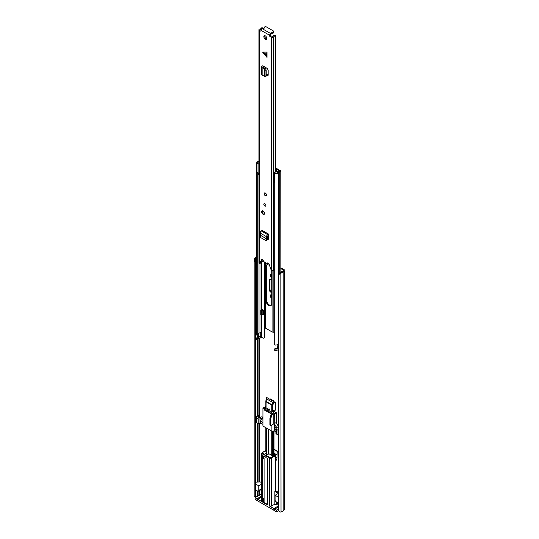 <?xml version="1.0" encoding="UTF-8"?>
<svg xmlns="http://www.w3.org/2000/svg" width="539" height="539" viewBox="0 0 539 539"><rect width="100%" height="100%" fill="white"/><g stroke="black" fill="none" stroke-linecap="round" stroke-linejoin="round"><path stroke-width="0.81" d="M275.746 456.85L276.972 457.55M271.05 294.826A1.893 1.091 -120 0 0 271.73 297.238M271.05 274.371A1.893 1.091 -120 0 0 271.73 276.783M280.327 273.219L278.346 275.227L278.346 510.696L278.077 274.681L280.058 272.673L280.327 273.219L281.021 273.105A2.965 1.711 0 0 0 283.123 271.757L284.457 270.955A1.321 0.761 0 0 0 284.841 270.416A1.321 0.761 0 0 0 284.457 269.877L280.765 267.748M270.591 399.722L270.591 399.082M271.73 292.704L270.719 292.118L271.413 291.714A2.028 1.172 60 0 1 269.978 289.227L269.978 279.963A2.028 1.172 60 0 1 270.113 279.343M275.746 459.113L276.426 459.504L276.211 460.191L276.595 460.077M276.851 459.659L276.426 459.504M261.698 490.119A2.223 1.287 -120 0 0 261.698 491.858M269.891 399.318A0.822 0.478 60 0 1 270.066 398.975A0.822 0.478 60 0 1 270.477 399.015L269.924 399.332M273.677 401.501A0.822 0.478 60 0 0 273.098 400.531L270.477 399.015M280.058 272.673L280.752 272.559A1.981 1.139 0 0 0 282.153 271.656A1.233 0.714 180 0 1 282.497 271.279L283.858 270.416L280.765 268.55M281.991 271.952L280.765 271.245M271.73 274.634L271.582 274.553A1.893 1.091 -120 0 0 270.632 274.459A1.893 1.091 -120 0 0 270.342 275.975A1.893 1.091 -120 0 0 271.582 277.646L271.73 277.733M271.73 295.089L271.582 295.008A1.893 1.091 -120 0 0 270.632 294.914A1.893 1.091 -120 0 0 270.342 296.43A1.893 1.091 -120 0 0 271.582 298.101L271.73 298.182M269.978 289.227L269.284 289.632A2.028 1.172 -120 0 0 270.719 292.118M269.284 289.632L269.284 280.368L269.978 279.963M271.73 280.118L270.719 279.539A2.028 1.172 -120 0 0 269.702 279.438A2.028 1.172 -120 0 0 269.284 280.368M275.746 459.922L276.211 460.191L276.884 459.417L277.268 451.109L274.001 449.216M278.346 510.696L280.327 512.05L281.021 511.935A2.965 1.711 0 0 0 283.123 510.588L284.457 509.786A1.321 0.761 0 0 0 284.841 509.247L284.841 270.416M257.831 496.129A1.233 0.714 180 0 1 257.426 496.217A1.981 1.139 0 0 0 255.877 497.025L255.708 497.356M255.607 497.416L254.159 496.729L254.159 261.26L254.725 258.437L255.675 258.592L255.109 261.422L254.159 261.26M256.712 257.548A1.981 1.139 0 0 0 255.877 258.194L255.675 258.592M256.712 256.908A2.965 1.711 0 0 0 254.92 258.033L254.725 258.437M254.159 496.729L255.109 496.884L255.109 261.422M278.346 275.227L278.077 274.681M255.109 496.884L255.641 497.396M277.208 502.402L277.208 504.45L276.332 504.955L274.877 504.113L271.38 506.134L271.38 458.029L275.746 455.509L274.001 454.161L274.001 430.89M273.28 412.059L273.28 410.347L275.746 410.098L275.746 402.7L266.428 397.317L266.387 398.772L266.138 398.26M278.077 425.635A3.295 1.9 60 0 1 276.615 422.3L276.615 412.881L274.001 411.372L274.001 410.273M278.077 492.174L275.746 490.827L275.746 455.509M276.332 504.955L276.662 502.085M276.332 502.281A3.914 2.257 60 0 1 276.244 501.843M278.077 509.335L276.622 510.17L276.622 511.855L274.728 510.756L274.728 509.079L276.622 510.17M278.077 504.147L277.208 503.648M261.698 494.687L261.011 494.297L255.068 497.726L256.962 498.818L260.889 496.547L261.765 496.547M261.698 497.093L257.831 499.323L262.055 501.762L262.055 453.656L264.036 454.801L264.036 456.486L266.657 454.97A1.321 0.761 180 0 1 266.778 454.909M264.036 454.801L264.326 454.296L262.345 453.158L262.055 453.656A1.233 0.714 180 0 1 261.698 453.158L261.698 501.257A1.233 0.714 0 0 0 262.055 501.762M264.076 497.881L262.345 498.568L263.51 498.568L264.076 497.881L263.908 501.701L262.345 501.93L267.593 504.955L267.593 458.534L265.902 457.564L265.902 455.879L269.628 458.029L269.628 506.134L271.38 506.134M269.628 506.134L273.852 508.573L277.787 506.303L278.663 506.303M278.077 507.145L274.728 509.079M262.345 501.93L262.345 455.509L264.036 456.486M255.877 482.358A2.062 1.193 180 0 1 257.244 482.068L259.926 481.933A0.822 0.478 180 0 1 260.438 482.007L261.698 482.715M258.767 485.834L255.762 484.103L255.762 490.025L257.783 491.184A1.651 0.95 60 0 0 258.424 491.177A1.651 0.95 60 0 0 258.767 490.423L258.767 485.834L261.698 484.143M264.326 454.296L266.657 452.955A1.321 0.761 180 0 1 266.778 452.888M266.778 452.484L266.084 452.08L266.084 427.858M265.855 451.662L265.855 427.723M275.746 402.7L273.226 402.721L266.387 398.772L266.145 401.447A0.822 0.478 120 0 0 266.084 401.784L271.777 405.072L271.777 412.625M273.388 430.984L273.448 455.307L272.505 455.502A0.822 0.478 180 0 1 271.777 455.367L268.867 453.69A1.321 0.761 180 0 1 268.523 454.027L265.902 455.879M274.001 454.161L273.448 454.485M275.746 490.827L274.877 491.332L274.877 504.113M274.877 491.332L278.077 493.178M278.077 493.522L275.079 495.253L278.077 496.985M275.079 495.253L275.079 499.842A1.651 0.95 -120 0 0 276.062 501.742L278.077 502.9M273.852 508.573L273.852 510.258L257.831 501.007L257.831 499.323M261.718 489.277A1.651 0.95 -120 0 0 262.055 488.523M257.831 499.997L256.962 500.502L256.962 498.818M255.068 497.726L255.068 499.404L256.962 500.502M262.345 458.871L263.908 458.649A3.706 2.143 180 0 1 264.076 458.19L264.09 501.93A3.503 2.021 0 0 0 265.114 503.359A3.503 2.021 0 0 0 267.593 503.952M268.867 453.69L268.402 453.42M265.855 401.366L266.125 398.422M273.226 402.721L271.845 404.735L272.505 405.207L274.108 402.862M263.51 498.568L263.51 501.93M263.51 456.183L263.51 458.871M276.622 511.855L278.474 510.783M273.852 510.258L274.728 509.753M263.908 501.701L263.908 498.339M263.908 458.649L263.908 456.405M266.084 407.336A11.919 6.879 -120 0 0 263.665 407.625L262.931 408.353A11.919 6.879 60 0 1 266.475 408.973A0.822 0.478 60 0 1 267.122 409.957A0.822 0.478 60 0 1 266.953 410.273A0.822 0.478 60 0 1 266.542 410.233A0.822 0.478 60 0 1 266.475 410.186A10.436 6.023 -120 0 0 264.251 409.66L264.312 410.017L264.838 409.714M267.122 409.957L268.873 408.946M259.872 417.664L259.872 415.993L258.531 416.768A1.031 0.593 180 0 0 258.228 417.186A1.031 0.593 180 0 0 258.868 417.738A1.031 0.593 180 0 0 259.987 417.61L261.327 416.836L262.931 417.085M265.842 406.662L263.665 407.625M278.077 434.98A1.233 0.714 180 0 1 278.023 434.946L276.271 433.942A1.233 0.714 180 0 1 275.914 433.437L275.914 428.727A1.233 0.714 180 0 1 276.271 428.222L277.086 427.414A3.295 1.9 60 0 1 274.755 423.378L274.661 413.972A11.919 6.879 -120 0 0 271.777 410.435M275.914 431.847L274.203 430.863L271.905 431.213L262.931 426.032L262.931 408.353M262.931 424.355L260.714 423.075L259.96 423.513A1.233 0.714 180 0 1 258.215 423.513L256.463 422.502A1.233 0.714 180 0 1 256.099 421.997L256.099 417.287A1.233 0.714 180 0 1 256.463 416.782L259.144 415.239L259.872 415.993M262.931 418.54A3.295 1.9 60 0 1 261.361 418.338L259.96 418.803A1.233 0.714 180 0 1 258.215 418.803L258.215 423.513M276.615 412.881L274.755 413.959M270.666 413.514L264.312 410.017M256.463 422.502L256.463 417.792A1.233 0.714 180 0 1 256.099 417.287M256.463 417.792L258.215 418.803M260.714 423.075L260.714 421.228L262.931 422.502M271.905 425.028L271.905 431.213M271.481 414.302A0.822 0.478 120 0 0 270.942 415.037L269.924 418.567L269.924 424.624A0.822 0.478 120 0 0 270.093 425.001L270.847 425.439A0.822 0.478 -60 0 0 271.265 425.399L273.172 424.294L273.172 414.201L272.242 414.74L271.481 414.302L271.905 414.397L271.905 413.534L274.661 413.972M270.517 413.595L270.585 413.312A10.436 6.023 -120 0 0 268.361 411.277A0.822 0.478 60 0 1 267.708 410.294A0.822 0.478 60 0 1 267.876 409.97A0.822 0.478 60 0 1 268.355 410.058A11.919 6.879 60 0 1 271.905 413.534M276.615 422.3L274.755 423.378L274.203 430.863M273.172 414.201L271.905 414.397M274.203 429.01L275.914 430.001M276.271 433.942L276.271 429.233A1.233 0.714 180 0 1 275.914 428.727M276.271 429.233L278.023 430.243L278.023 434.946M262.931 420.252L261.065 419.174L261.065 418.163M276.507 428.087L274.755 427.077M261.065 419.174L260.714 421.228M270.847 425.439A0.822 0.478 -60 0 1 270.679 425.062L270.679 419.005L271.696 415.475A0.822 0.478 -60 0 1 272.242 414.74M270.679 419.005L269.924 418.567M264.366 456.297A3.503 2.021 0 0 0 265.114 456.937A3.503 2.021 0 0 0 265.902 457.281M266.165 240.178L267.229 239.552L267.553 238.629L266.684 238.885L266.428 239.626L267.229 239.552M267.694 234.633L261.28 230.935L262.116 230.402L268.523 234.101L267.694 234.633A1.651 0.95 120 0 0 266.589 236.729L266.704 238.898L260.438 235.28L260.243 236.055L260.788 237.632L265.235 240.199L266.488 240.226M265.363 240.253L266.428 239.626M260.438 235.28L260.182 233.03A1.651 0.95 120 0 1 261.28 230.935M263.113 52.094L262.769 52.296L263.113 52.896L267.007 57.397L267.007 52.094L263.113 52.094L266.529 54.621L267.007 57.397M265.323 39.206A2.062 1.193 -120 0 0 266.347 39.307A2.062 1.193 -120 0 0 266.664 37.656A2.062 1.193 -120 0 0 265.323 35.843A2.062 1.193 -120 0 0 264.292 35.736A2.062 1.193 -120 0 0 263.975 37.386A2.062 1.193 -120 0 0 265.323 39.206M265.323 195.724A1.651 0.95 -120 0 0 266.145 195.805A1.651 0.95 -120 0 0 266.394 194.485A1.651 0.95 -120 0 0 265.323 193.029A1.651 0.95 -120 0 0 264.494 192.949A1.651 0.95 -120 0 0 264.245 194.269A1.651 0.95 -120 0 0 265.323 195.724M264.844 206.046A1.442 0.835 -120 0 0 265.565 206.12A1.442 0.835 -120 0 0 265.788 204.961A1.442 0.835 -120 0 0 264.844 203.688A1.442 0.835 -120 0 0 264.123 203.621A1.442 0.835 -120 0 0 263.908 204.773A1.442 0.835 -120 0 0 264.844 206.046M263.099 214.286A2.062 1.193 -120 0 0 264.13 214.387A2.062 1.193 -120 0 0 264.447 212.737A2.062 1.193 -120 0 0 263.099 210.924A2.062 1.193 -120 0 0 262.069 210.823A2.062 1.193 -120 0 0 261.752 212.474A2.062 1.193 -120 0 0 263.099 214.286M271.063 33.809A1.233 0.714 0 0 1 271.097 33.97A1.233 0.714 0 0 1 270.74 34.476L270.632 33.526A1.442 0.835 -60 0 0 269.615 35.291L269.615 36.066L270.49 35.561L272.532 36.639A3.2 1.846 180 0 1 275.591 35.21L275.611 171.968M261.024 31.107L261.024 30.332A1.442 0.835 120 0 1 262.048 28.567L262.149 28.506A1.233 0.714 0 0 1 263.308 28.318A0.91 0.526 180 0 0 264.42 27.806A0.91 0.526 180 0 0 264.386 27.657A1.233 0.714 0 0 1 264.332 27.455A1.233 0.714 0 0 1 265.094 26.795A1.233 0.714 0 0 1 266.441 26.95L273.435 30.986A1.233 0.714 0 0 1 273.799 31.491A1.233 0.714 0 0 1 272.208 32.172A0.91 0.526 180 0 0 271.043 32.677A0.91 0.526 180 0 0 271.063 32.798A1.233 0.714 0 0 1 271.097 32.96A1.233 0.714 0 0 1 270.74 33.465M262.85 28.304L262.85 27.86L261.617 27.846A1.961 1.132 180 0 1 260.101 28.931A1.482 0.856 0 0 0 258.963 29.76A1.482 0.856 0 0 0 259.394 30.366L260.849 31.208M258.963 29.76L258.963 262.87A1.482 0.856 0 0 0 259.394 263.477L261.503 259.859A1.442 0.835 -120 0 1 261.711 259.63A1.442 0.835 -120 0 1 262.816 260.007A1.442 0.835 -120 0 1 263.456 261.449L267.182 263.605A1.442 0.835 -120 0 1 267.485 262.958A1.442 0.835 -120 0 1 269.136 264.265L271.245 270.322A1.482 0.856 0 0 0 272.7 270.538A1.482 0.856 0 0 0 273.738 269.911A1.961 1.132 180 0 1 274.701 269.177M270.659 35.864L269.79 36.369L271.245 37.211A1.482 0.856 0 0 0 272.7 37.427A1.482 0.856 0 0 0 273.738 36.8A1.961 1.132 180 0 1 275.611 35.924M263.807 67.496L263.012 68.042L262.129 67.618A1.651 0.95 0 0 1 261.543 66.883A1.651 0.95 0 0 1 261.967 66.25L262.756 65.745L263.632 66.25L262.776 66.883L265.761 68.972L266.205 70.609L266.205 75.736L265.761 76.114M266.205 75.049L267.29 75.615L268.159 75.103L268.159 70.03L267.29 68.514L263.632 66.25M268.132 75.339L267.29 75.615L267.822 75.689M268.523 234.101L268.523 235.112L267.465 236.136L267.553 238.629M268.132 239.815L267.519 239.761L268.395 239.269L268.523 235.112M267.216 239.592L268.011 239.862M264.824 35.655A2.062 1.193 -120 0 0 266.192 38.7A2.062 1.193 -120 0 0 266.69 38.882M268.159 75.103L266.205 74.092M270.74 34.476L270.49 35.561M268.065 262.965A1.442 0.835 -120 0 0 268.058 263.099L267.182 263.605M262.25 259.609L260.512 263.113L259.636 263.618M261.274 29.416A3.2 1.846 180 0 1 260.384 29.625L261.024 30.299M268.395 239.262L267.506 238.75M262.85 260.041L262.85 260.97A3.2 1.846 180 0 1 260.728 262.675M262.85 27.86A3.2 1.846 180 0 1 262.736 28.318M271.097 33.499A0.91 0.526 180 0 1 272.208 33.182A1.233 0.714 0 0 0 273.799 32.502L273.799 31.491M261.543 66.883L261.543 74.288A1.651 0.95 0 0 0 262.129 75.015L264.615 76.383L266.205 75.736M264.615 76.383L265.06 76.006L265.06 70.724L264.615 69.241L265.761 68.972M263.012 68.042L264.299 68.763L265.37 68.379M264.299 75.972L264.299 68.763L264.615 69.241M264.299 68.736L265.255 68.278M267.007 52.094L266.529 54.621M267.58 238.46L266.825 238.838M266.664 237.618L267.533 237.032M266.199 195.765A1.651 0.95 60 0 1 265.437 195.657A1.651 0.95 60 0 1 264.373 194.256A1.651 0.95 60 0 1 264.555 192.922M269.581 265.687A4.164 2.405 -120 0 0 266.704 264.892A4.164 2.405 -120 0 0 265.842 266.798L265.842 300.371A4.164 2.405 -120 0 0 268.786 305.465A4.164 2.405 -120 0 0 270.868 305.674A4.164 2.405 -120 0 0 271.73 303.767L271.73 270.511M271.184 305.418A4.164 2.405 60 0 1 269.487 305.061A4.164 2.405 60 0 1 266.542 299.967L266.542 266.394A4.164 2.405 60 0 1 267.088 264.743M274.701 332.253L273.145 332.199A1.63 0.937 180 0 1 272.087 331.93L265.484 328.116A1.63 0.937 180 0 1 265.013 327.503L264.885 326.216L264.211 326.607L264.211 337.374L264.912 336.969A1.651 0.95 60 0 1 264.568 337.724L263.874 338.128A1.651 0.95 -120 0 0 264.211 337.374M264.211 326.607A1.651 0.95 60 0 1 264.555 325.852A1.651 0.95 60 0 1 264.649 325.812L264.885 326.216M263.254 313.61L264.359 314.244M264.912 326.479L264.912 336.969M263.874 338.128A1.651 0.95 -120 0 1 263.045 338.047L261.011 337.273A3.045 1.758 180 0 1 259.01 338.479A1.893 1.091 0 0 0 257.804 339.159M278.077 344.3A2.884 1.664 0 0 1 274.701 344.973L274.701 173.76A2.884 1.664 0 0 0 278.387 172.696A2.062 1.193 180 0 1 279.802 171.914A1.321 0.761 0 0 0 280.765 171.186A1.321 0.761 0 0 0 280.381 170.647L277.295 168.862A1.651 0.95 0 0 0 276.217 168.586L275.611 168.566M263.093 314.325L264.359 315.052L264.359 310.68L262.143 309.399M256.867 340.062L256.867 338.714A2.884 1.664 180 0 1 256.712 338.175L256.712 339.516A2.884 1.664 0 0 0 256.867 340.062L257.804 339.873L257.804 338.532A1.893 1.091 180 0 1 257.696 338.175A1.893 1.091 180 0 1 259.01 337.131A3.045 1.758 0 0 0 261.011 335.925L261.563 335.844L261.563 331.808L261.011 331.889A3.045 1.758 180 0 1 259.01 333.095A1.893 1.091 0 0 0 257.804 333.782M277.033 344.859A1.651 0.95 -120 0 0 278.077 346.712M274.701 173.76L275.025 173.221A1.893 1.091 0 0 0 277.444 172.52A3.045 1.758 180 0 1 279.539 171.368L279.68 171.052L276.595 169.266A0.66 0.377 0 0 0 276.163 169.152L275.611 169.138M258.963 161.276A2.062 1.193 180 0 1 258.707 161.336A2.884 1.664 0 0 0 256.712 162.919A2.884 1.664 0 0 0 256.867 163.458L256.867 334.679A2.884 1.664 0 0 1 256.712 334.14L256.712 162.919M257.804 172.662L257.804 334.49L256.867 334.679M258.963 161.889A1.893 1.091 0 0 0 257.696 162.919A1.893 1.091 0 0 0 257.804 163.277L256.867 163.458M256.712 338.175A2.884 1.664 180 0 1 258.707 336.592A2.062 1.193 0 0 0 258.855 336.558M257.804 338.532L256.867 338.714M278.077 348.335A2.884 1.664 180 0 1 274.701 349.016L274.701 350.357A2.884 1.664 0 0 0 278.077 349.676M278.077 347.143A3.045 1.758 0 0 0 277.444 347.776A1.893 1.091 180 0 1 275.025 348.47L274.701 349.016M261.563 331.842L260.95 331.997M260.795 332.213L260.735 336.269L261.563 335.81M260.735 336.269A1.233 0.714 180 0 1 258.72 336.491L256.914 335.447L256.914 334.672M260.391 332.563A1.233 0.714 0 0 0 260.735 332.293M263.254 310.04L263.254 313.941A1.401 0.808 180 0 1 262.843 314.513L261.476 315.308L260.775 314.904L260.775 310.531L262.143 309.736M260.775 310.531L261.476 310.936L262.843 310.141A1.401 0.808 0 0 0 263.093 309.952M261.476 310.936L261.476 315.308M274.701 182.452A2.143 1.24 180 0 1 274.466 182.371L274.466 173.221A1.664 0.957 180 0 1 274.142 172.817L276.251 171.597A1.86 1.071 180 0 1 276.648 171.658L277.14 171.564A2.715 1.57 180 0 0 277.417 171.247L275.611 170.095M258.963 173.073A1.664 0.963 180 0 1 258.006 172.864A2.143 1.24 180 0 1 257.615 172.157M274.466 182.371A1.664 0.957 180 0 1 274.108 181.778L274.108 173.201M276.366 169.179L279.081 170.748A0.808 0.465 180 0 1 279.37 171.106A0.808 0.465 180 0 1 279.249 171.355A3.571 2.062 180 0 1 279.094 171.456M258.963 163.755L258.707 163.903A1.664 0.963 180 0 1 258.006 163.715A2.143 1.24 180 0 1 257.676 163.297M258.006 172.864L258.006 163.715M258.963 164.375L258.707 163.903M274.142 172.817L274.6 173.612M274.937 173.363A2.143 1.24 180 0 1 274.466 173.221M257.965 172.837L257.965 174.596A1.206 0.694 0 0 0 258.147 174.912L258.963 174.441M258.147 174.912L258.336 173.767L258.963 173.41M258.336 172.985L258.336 173.767M259.811 494.984L259.811 490.375M259.811 481.94L259.811 423.587M259.811 415.623L259.811 338.249M280.765 171.186L281.021 511.935M255.877 484.163L255.877 258.194L254.92 258.033M283.123 510.588L283.123 271.757M283.197 510.514L283.197 271.683M284.457 509.786L284.457 270.955M257.426 496.217L257.426 490.982M257.426 482.061L257.426 423.061M257.426 416.229L257.426 339.947M257.426 337.077L257.426 335.743M255.877 497.025L255.877 490.086M258.087 495.981L258.087 491.258M258.087 482.028L258.087 423.438M258.087 415.852L258.087 338.856M258.087 336.754L258.087 336.12M259.347 495.253L259.347 490.645M259.347 481.967L259.347 423.708M259.347 415.353L259.347 338.404M274.001 453.279L277.086 455.057M274.001 453.171L277.093 454.956M265.842 450.463L262.345 452.484L262.345 453.158M265.855 401.528L265.855 407.316M272.505 455.502L272.505 431.126M272.505 411.169L272.505 405.207A0.822 0.478 180 0 1 271.777 405.072A0.822 0.478 -60 0 1 271.845 404.735L266.145 401.447M273.28 431.005L273.28 455.421M266.192 455.374L269.924 457.53L269.628 458.029A1.233 0.714 180 0 0 271.38 458.029L271.09 457.53L269.924 457.53M271.09 457.53L275.456 455.004M260.889 496.547L260.889 497.558M266.657 454.97L266.657 452.955M261.698 488.732L258.767 490.423M266.084 411.035L266.084 410.031M266.084 408.805L266.084 401.784A0.822 0.478 180 0 1 265.842 401.447A0.822 0.478 180 0 1 265.848 401.38L266.125 398.341M271.777 431.146L271.777 455.367M271.777 412.941L271.777 413.379M273.388 412.194L273.388 410.341M277.787 506.303L277.787 507.314M261.361 418.338L262.931 417.429M278.077 426.841L277.086 427.414M258.531 416.768L258.531 417.61M259.96 423.513L259.96 418.803M266.475 408.973L268.227 407.962M270.106 409.047L268.355 410.058M270.942 415.037L271.696 415.475M270.679 425.062L269.924 424.624M269.615 35.291L261.024 30.332M259.394 263.477L259.394 30.366M271.245 270.322L271.245 37.211M266.529 55.423L263.113 52.896M273.738 269.911L273.738 36.8M262.021 259.562L261.503 259.859M270.632 33.526L262.048 28.567M272.208 33.182L272.208 32.172M263.672 66.277L263.672 67.429M265.06 70.879L266.205 70.609M262.129 67.618L262.129 75.015M266.589 236.729L260.182 233.03M261.873 211.665A2.021 1.166 60 0 1 262.291 210.742A2.021 1.166 60 0 1 262.298 210.736L261.813 211.746C262.304 213.666 263.133 214.495 264.312 214.232L264.312 214.232A2.021 1.166 60 0 1 263.227 214.091M261.873 211.834C262.729 210.567 263.584 211.059 264.44 213.309C263.584 214.576 262.729 214.084 261.873 211.834M272.087 331.93L272.087 270.565M265.484 328.116L265.484 262.621M265.013 327.503L265.013 262.352M264.844 325.852L264.844 262.25M264.649 325.812L264.649 262.143M273.145 332.199L273.145 270.416M261.563 331.808L261.563 315.254M261.563 310.073L261.563 262.419M261.563 337.185L261.563 335.844M259.01 333.095L259.01 263.099M259.01 338.479L259.01 337.131M261.024 335.871L261.011 315.039M261.011 310.39L261.011 262.608M261.011 337.273L261.011 335.925M279.802 272.929L279.802 171.914M278.387 274.364L278.387 172.696M276.163 169.152L276.217 168.586M258.72 333.163L258.72 336.491M262.843 310.141L262.843 314.513M266.542 266.394L265.842 266.798M266.542 299.967L265.842 300.371M277.255 451.446L274.001 449.566M261.698 489.291L258.424 491.177M265.842 450.328L261.698 453.158M265.842 451.743L265.842 427.717M265.842 408.717L265.848 401.373M273.448 455.307L273.448 430.978M273.448 412.268L273.448 410.334M266.953 410.273L268.705 409.263M267.876 409.97L269.628 408.96M268.402 454.101L268.402 429.192M266.778 455.037L266.778 428.256M264.332 28.035L264.332 27.455M271.097 33.97L271.097 32.96M263.989 67.597L263.989 66.459M264.878 76.545L266.023 76.275"/></g></svg>
